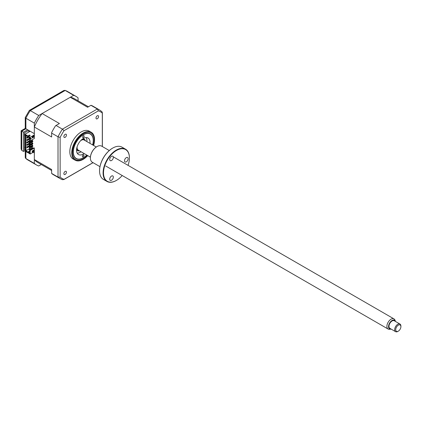 <?xml version="1.0" encoding="UTF-8"?>
<svg xmlns="http://www.w3.org/2000/svg" width="422" height="422" viewBox="0 0 422 422"><rect width="100%" height="100%" fill="white"/><g stroke="black" fill="none" stroke-linecap="round" stroke-linejoin="round"><path stroke-width="0.63" d="M78.065 100.795L78.065 97.867A39.568 22.846 120 0 0 75.981 96.38A39.568 22.846 120 0 0 73.655 95.319L38.74 115.475A39.568 22.846 120 0 0 34.335 123.113L25.89 118.234L25.89 128.763C25.051 128.277 25.051 128.277 25.89 128.763L34.335 133.637L34.335 123.113M38.74 115.475L30.294 110.601A39.568 22.846 120 0 0 25.89 118.234L25.246 117.522L25.246 128.388L21.1 130.783L21.1 148.992L21.744 150.417L23.505 151.435L24.956 150.596M27.652 129.776L23.505 132.17L21.744 131.152C20.905 130.672 20.905 130.667 21.744 131.152L21.744 150.417M73.655 95.319L65.21 90.445L63.949 90.429L29.355 110.4L25.246 117.522M29.355 110.4L30.294 110.601L65.21 90.445A39.568 22.846 120 0 1 67.536 91.505L75.981 96.38M33.248 152.273L34.335 152.901L34.335 163.425A39.568 22.846 120 0 0 36.413 164.912A39.568 22.846 120 0 0 38.74 165.973L41.282 164.506M25.373 149.161L24.539 149.641L24.539 132.766L28.685 130.377M25.373 147.125L24.539 147.605M28.997 131.274L28.997 130.857A3.666 2.115 120 0 0 29.345 130.757M23.505 132.17L23.505 151.435M34.335 163.425L25.668 158.392L25.246 157.469L25.246 151.181M83.957 155.491A1.097 0.633 -60 0 1 83.472 156.594A1.097 0.633 -60 0 1 82.628 156.878A1.097 0.633 -60 0 1 82.401 156.367A1.097 0.633 -60 0 1 82.886 155.264A1.097 0.633 -60 0 1 83.73 154.98A1.097 0.633 -60 0 1 83.957 155.491M92.624 144.904A14.068 8.123 120 0 0 93.241 140.711A14.068 8.123 120 0 0 93.246 140.547A14.068 8.123 120 0 0 83.366 134.76A14.068 8.123 120 0 0 73.349 151.873A14.068 8.123 120 0 0 83.298 157.775A14.068 8.123 120 0 0 86.758 155.059M84.189 136.216A1.097 0.633 -60 0 1 83.704 137.314A1.097 0.633 -60 0 1 82.865 137.604A1.097 0.633 -60 0 1 82.638 137.087A1.097 0.633 -60 0 1 83.118 135.989A1.097 0.633 -60 0 1 83.962 135.699A1.097 0.633 -60 0 1 84.189 136.216M84.12 153.534A9.527 5.502 -60 0 1 78.534 154.542A9.527 5.502 -60 0 1 76.561 150.068A9.527 5.502 -60 0 1 80.76 140.547A9.527 5.502 -60 0 1 88.061 138.041A9.527 5.502 -60 0 1 90.028 142.509A9.527 5.502 -60 0 1 89.981 143.38M86.241 137.593A9.527 5.502 -60 0 1 86.921 140.716A9.527 5.502 -60 0 1 86.874 141.586M81.008 151.741A9.527 5.502 -60 0 1 77.242 153.191M97.287 115.776A1.83 1.055 120 0 0 96.089 117.395A1.83 1.055 120 0 0 96.369 118.862A1.83 1.055 120 0 0 97.287 118.772A1.83 1.055 120 0 0 98.479 117.158A1.83 1.055 120 0 0 98.199 115.686A1.83 1.055 120 0 0 97.287 115.776M65.162 171.416A1.83 1.055 120 0 0 63.965 173.031A1.83 1.055 120 0 0 64.244 174.497A1.83 1.055 120 0 0 65.162 174.407A1.83 1.055 120 0 0 66.359 172.793A1.83 1.055 120 0 0 66.08 171.327A1.83 1.055 120 0 0 65.162 171.416M65.162 134.323A1.83 1.055 120 0 0 63.965 135.937A1.83 1.055 120 0 0 64.244 137.408A1.83 1.055 120 0 0 65.162 137.314A1.83 1.055 120 0 0 66.359 135.699A1.83 1.055 120 0 0 66.08 134.233A1.83 1.055 120 0 0 65.162 134.323M93.594 145.469A16.12 9.305 120 0 0 91.215 132.25L89.285 131.131A16.12 9.305 120 0 0 81.224 131.933A16.12 9.305 120 0 0 70.69 146.139A16.12 9.305 120 0 0 73.164 159.052L75.095 160.17A16.12 9.305 120 0 0 83.155 159.374A16.12 9.305 120 0 0 87.734 155.623M91.215 132.25A16.12 9.305 120 0 0 83.155 133.046A16.12 9.305 120 0 0 72.626 147.252A16.12 9.305 120 0 0 75.095 160.17M92.724 144.968A14.258 8.234 120 0 0 90.424 133.943A14.258 8.234 120 0 0 83.298 134.65A14.258 8.234 120 0 0 73.982 147.215A14.258 8.234 120 0 0 76.166 158.64A14.258 8.234 120 0 0 83.298 157.933A14.258 8.234 120 0 0 86.863 155.117M29.983 140.157L29.255 140.579L30.189 140.874L34.335 138.485L34.335 127.001A36.783 21.237 -60 0 1 42.11 113.534L70.284 97.266A36.783 21.237 -60 0 1 74.588 98.79L88.42 106.777M29.772 140.278L29.772 140.874M32.832 140.906L29.772 142.673L29.255 142.372L32.315 140.605L32.832 140.906L32.832 141.502L29.772 143.269L29.255 142.968L29.255 142.372M29.772 142.673L29.772 143.269M32.832 143.301L29.772 145.062L29.255 144.762L32.315 143L32.832 143.301L32.832 143.897L29.772 145.664L29.772 145.062M29.772 147.457L29.255 147.157L29.255 147.758L29.772 148.053L32.832 146.292L32.832 145.69L29.772 147.457L29.772 148.053M32.832 145.69L32.315 145.395L29.255 147.157M29.904 137.809L29.387 137.509M29.255 137.583L29.255 138.184L29.983 138.363M29.772 137.883L29.772 138.485M32.236 137.06L32.832 136.48M32.832 148.444L32.832 148.085L29.772 149.852L29.255 149.552L29.255 150.148L29.772 150.448L33.918 147.816L34.335 148.053L30.189 150.448L30.189 154.035L34.335 151.646L34.335 148.053M29.772 149.852L29.772 150.448M29.255 149.552L32.315 147.784L32.832 148.085M30.189 150.448L29.983 153.228L28.633 152.453L28.633 153.139L30.189 154.035M25.373 149.578L24.956 149.821L24.956 151.018L27.857 152.69L29.619 151.883M32.236 150.944L34.103 149.863L34.103 151.06L32.236 152.136L32.236 150.944M33.686 150.105L33.686 150.823L34.103 151.06M33.686 150.823L32.236 151.662M33.713 150.839L32.236 151.688M28.633 152.453L29.983 151.672M29.983 151.408L29.434 151.092L27.857 152.004L25.578 150.686L25.578 135.314L27.857 136.628L29.619 135.821M29.434 151.778L29.434 151.092M27.135 147.215L26.823 147.035L27.135 147.758L27.135 147.215L30.242 145.421L30.242 145.959L27.135 147.758M27.135 144.825L26.823 144.646L27.135 145.363L27.135 144.825L30.242 143.032L30.242 143.57L27.135 145.363M29.487 143.105L26.823 144.646M30.242 140.848L30.242 141.175L27.135 142.968L27.135 142.43L30.009 140.769M29.487 140.711L26.823 142.251L26.823 142.789L27.135 142.61M27.135 142.43L26.823 142.251M27.135 140.035L26.823 139.856L27.135 140.579L27.135 140.035L29.983 138.395M29.983 138.933L27.135 140.579M29.487 138.316L26.823 139.856M27.135 137.646L26.823 137.466L27.135 138.184L27.135 137.646L28.633 136.775M28.844 137.197L27.135 138.184M32.056 139.798L32.056 140.758M32.056 141.95L32.056 143.148M32.056 144.345L32.056 145.543M32.056 146.74L32.056 147.937M31.845 148.053L31.845 146.856M31.845 145.664L31.845 144.466M31.845 143.269L31.845 142.072M31.845 140.874L31.845 139.919M29.93 147.964L29.93 148.412L30.579 148.787M29.93 138.959L29.93 140.188M29.93 141.354L29.93 141.982M29.93 143.749L29.93 144.377M29.93 146.139L29.93 146.766M28.633 136.417L26.823 137.466M25.578 150.686L25.99 150.686L25.99 135.552M25.99 150.686L29.93 148.412M29.487 145.495L26.823 147.035M27.857 136.628L27.857 135.942L29.434 135.029L29.434 135.715M29.434 135.029L30.215 135.478L28.633 136.39L28.633 137.076L29.983 137.857L29.983 140.758M28.633 136.39L30.189 137.287L30.189 140.874M30.706 138.954L31.196 138.347M31.333 138.358L30.706 139.139L30.706 138.305L31.333 138.358M32.236 138.02L32.236 136.823L34.103 135.747L34.103 136.944L32.236 138.02M30.189 137.287L34.335 134.892M33.686 135.984L33.686 136.702L32.236 137.54M33.686 136.702L34.103 136.944M29.983 137.857L29.983 140.515M33.269 150.343L33.686 150.58M27.857 152.004L27.857 152.69M27.857 135.942L24.956 134.265L24.956 135.462L25.373 135.699L25.373 150.058L24.956 149.821M30.189 131.242L24.956 134.265M51.637 170.488L37.806 162.502A36.783 21.237 -60 0 1 34.335 159.537L34.335 151.646M42.11 113.534L59.418 123.525L55.583 125.735A39.568 22.846 -60 0 0 51.637 132.566L51.637 133.104L58.014 136.781L60.14 137.43A38.465 22.208 -60 0 1 64.044 130.667L98.405 110.828A38.465 22.208 -60 0 1 102.309 113.08L102.309 146.524M34.335 159.537L51.637 169.528L51.637 173.474A39.568 22.846 -60 0 0 53.515 174.782L60.093 178.58A39.568 22.846 -60 0 1 58.014 177.098L58.014 136.781A39.568 22.846 -60 0 1 62.419 129.148L64.044 130.667M51.637 173.416L58.014 177.098L60.14 177.108L60.14 137.43M90.962 105.31L97.334 108.992A39.568 22.846 -60 0 1 99.661 110.047L93.077 106.249A39.568 22.846 -60 0 0 91.01 105.284L87.591 107.257L70.284 97.266M93.004 162.639L64.044 179.361A38.465 22.208 -60 0 1 60.14 177.108M56.047 125.466L62.419 129.148L97.334 108.992L98.405 110.828M102.382 146.566L102.382 112.616L102.309 113.08L101.966 111.693L99.661 110.047M62.667 179.756L60.093 178.58A39.568 22.846 -60 0 0 62.419 179.64L64.044 179.361L63.68 179.656L93.077 162.681M51.637 133.104L51.637 136.992L34.335 127.001M32.262 137.044L32.262 137.525M32.262 139.677L32.262 140.637M32.262 141.834L32.262 143.032M32.262 144.224L32.262 145.421M32.262 146.619L32.262 147.816M29.255 144.762L29.255 145.363L29.772 145.664M82.665 138.912A6.594 3.809 -60 0 1 84.21 139.202A6.594 3.809 -60 0 1 85.355 140.711M85.091 140.558A6.156 3.555 120 0 0 81.446 139.946A6.156 3.555 120 0 0 81.272 140.041M76.873 147.663A6.156 3.555 120 0 0 79.23 150.712M79.494 150.865A6.594 3.809 -60 0 1 77.616 150.622A6.594 3.809 -60 0 1 76.588 149.43M29.587 131.59L29.15 131.184L28.67 131.464L29.107 131.87M400.404 325.188A3.666 2.115 120 0 0 396.78 326.628A3.666 2.115 120 0 0 396.216 331.133A3.666 2.115 120 0 0 398.31 331.154A3.666 2.115 120 0 0 400.9 326.665A3.666 2.115 120 0 0 400.404 325.188M398.31 331.154L397.793 331.449A4.394 2.537 -60 0 1 395.593 331.671A4.394 2.537 -60 0 1 395.282 331.428A4.394 2.537 -60 0 1 395.767 326.301A4.394 2.537 -60 0 1 399.987 324.054A4.394 2.537 -60 0 1 400.304 324.296A4.394 2.537 -60 0 1 400.9 326.069L400.9 326.665M399.987 324.054L394.29 320.762A4.394 2.537 120 0 0 390.07 323.009A4.394 2.537 120 0 0 389.58 328.137A4.394 2.537 120 0 0 389.896 328.379L395.593 331.671M395.498 321.464A5.017 2.896 120 0 0 395.403 321.2A5.017 2.896 120 0 0 394.955 320.504A5.017 2.896 120 0 0 390.002 322.471A5.017 2.896 120 0 0 389.226 328.638A5.017 2.896 120 0 0 390.825 329.128A5.017 2.896 120 0 0 391.099 329.076M390.825 329.128L389.575 329.297A5.861 3.387 -60 0 1 388.124 329.049A5.861 3.387 -60 0 1 387.707 328.727A5.861 3.387 -60 0 1 388.361 321.891A5.861 3.387 -60 0 1 393.984 318.895A5.861 3.387 -60 0 1 394.406 319.217A5.861 3.387 -60 0 1 394.929 320.029L395.403 321.2M90.413 157.169L78.292 150.169A5.861 3.387 -60 0 1 77.875 149.847A5.861 3.387 -60 0 1 77.126 146.729M80.591 140.726A5.861 3.387 -60 0 1 84.152 140.014L96.274 147.014M111.519 180.247A2.564 1.482 -60 0 1 110.237 180.373A2.564 1.482 -60 0 1 109.847 178.321A2.564 1.482 -60 0 1 111.519 176.058A2.564 1.482 -60 0 1 112.801 175.932A2.564 1.482 -60 0 1 113.196 177.989A2.564 1.482 -60 0 1 111.519 180.247M128.061 165.366A18.32 10.576 120 0 0 129.406 157.955A18.32 10.576 120 0 0 116.456 150.48A18.32 10.576 120 0 0 103.501 172.915A18.32 10.576 120 0 0 116.456 180.389L116.456 180.389A18.32 10.576 120 0 0 122.201 175.52M116.25 180.51L116.25 180.51A18.61 10.745 -60 0 1 106.94 181.434A18.61 10.745 -60 0 1 104.092 166.521A18.61 10.745 -60 0 1 116.25 150.116A18.61 10.745 -60 0 1 125.556 149.198A18.61 10.745 -60 0 1 129.406 157.717A18.61 10.745 -60 0 1 129.406 157.839M125.556 149.198L122.021 147.157A18.61 10.745 120 0 0 112.716 148.08L112.716 148.08A18.61 10.745 120 0 0 99.555 170.873A18.61 10.745 120 0 0 103.411 179.392L106.94 181.434M112.505 148.196L112.505 148.196A18.32 10.576 -60 0 0 99.555 170.636L99.555 170.873M109.272 150.543L101.628 146.128A9.305 5.375 120 0 0 96.976 146.587L96.976 146.587A9.305 5.375 120 0 0 90.392 157.986A9.305 5.375 120 0 0 92.323 162.248L99.967 166.658M96.765 146.708L96.765 146.708A9.015 5.201 -60 0 0 90.392 157.749L90.392 157.986M111.519 160.508A2.564 1.482 -60 0 1 110.237 160.634A2.564 1.482 -60 0 1 109.847 158.577A2.564 1.482 -60 0 1 111.519 156.319A2.564 1.482 -60 0 1 112.801 156.193A2.564 1.482 -60 0 1 113.196 158.25A2.564 1.482 -60 0 1 111.519 160.508M126.326 161.832A2.564 1.482 -60 0 1 125.044 161.958A2.564 1.482 -60 0 1 124.648 159.901A2.564 1.482 -60 0 1 126.326 157.643A2.564 1.482 -60 0 1 127.608 157.517A2.564 1.482 -60 0 1 128.003 159.569A2.564 1.482 -60 0 1 126.326 161.832M25.89 128.763L21.744 131.152M25.89 151.556L25.89 158.551A39.568 22.846 120 0 0 27.968 160.038L36.413 164.912M93.341 145.321A15.387 8.883 120 0 0 83.298 133.727A15.387 8.883 120 0 0 72.415 152.574A15.387 8.883 120 0 0 83.298 158.851A15.387 8.883 120 0 0 87.481 155.475M25.668 158.392L27.968 160.038M64.962 90.329L67.536 91.505M83.155 138.595L84.21 139.202M76.561 150.016L77.616 150.622M393.984 318.895L113.26 156.82M388.124 329.049L105.674 165.978"/></g></svg>
